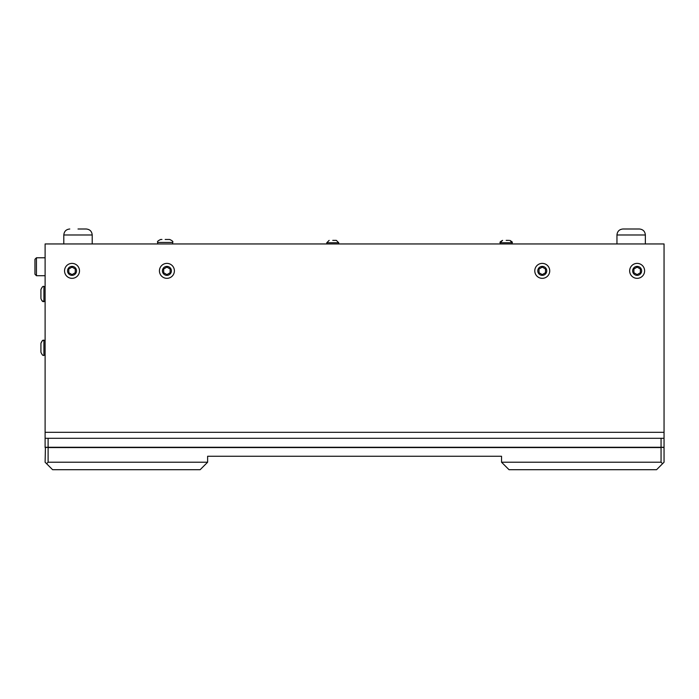 <?xml version="1.0" encoding="UTF-8"?>
<svg xmlns="http://www.w3.org/2000/svg" width="699" height="699" viewBox="0 0 699 699"><rect width="100%" height="100%" fill="white"/><g stroke="black" fill="none" stroke-linecap="round" stroke-linejoin="round"><path stroke-width="1.05" d="M42.298 340.789L40.926 343.296L40.926 352.27C42.22 355.031 43.216 356.027 43.923 355.258L43.923 340.308L42.49 340.666M40.926 297.923L40.926 289.552C42.193 286.8 43.189 285.804 43.923 286.564C43.102 285.874 42.106 286.87 40.926 289.552M157.703 242.457L157.703 243.951L157.703 242.457C156.943 241.732 157.939 240.736 160.7 239.469C157.939 240.736 156.943 241.732 157.703 242.457L172.653 242.457C173.413 241.732 172.417 240.736 169.665 239.469L165.182 239.469M326.774 243.951L326.774 242.754L329.159 240.369L326.774 242.754L338.727 242.754L336.341 240.369L332.75 240.369M68.292 264.388A7.479 7.479 0 0 1 78.498 267.123A7.479 7.479 0 0 1 75.763 277.337A7.479 7.479 0 0 1 65.549 274.602A7.479 7.479 0 0 1 68.292 264.388A7.479 7.479 0 0 1 78.498 267.123A7.479 7.479 0 0 1 75.763 277.337A7.479 7.479 0 0 1 65.549 274.602A7.479 7.479 0 0 1 68.292 264.388A7.479 7.479 0 0 0 65.549 274.602A7.479 7.479 0 0 0 75.763 277.337M163.173 264.388A7.479 7.479 0 0 1 173.387 267.123A7.479 7.479 0 0 1 170.643 277.337A7.479 7.479 0 0 1 160.438 274.602A7.479 7.479 0 0 1 163.173 264.388A7.479 7.479 0 0 0 160.438 274.602A7.479 7.479 0 0 0 170.643 277.337A7.479 7.479 0 0 1 160.438 274.602A7.479 7.479 0 0 1 163.173 264.388M633.399 264.388A7.479 7.479 0 0 1 643.613 267.123A7.479 7.479 0 0 1 640.878 277.337A7.479 7.479 0 0 1 630.664 274.602A7.479 7.479 0 0 1 633.399 264.388A7.479 7.479 0 0 1 643.613 267.123A7.479 7.479 0 0 1 640.878 277.337A7.479 7.479 0 0 1 630.664 274.602A7.479 7.479 0 0 1 633.399 264.388A7.479 7.479 0 0 0 630.664 274.602A7.479 7.479 0 0 0 640.878 277.337M508.767 240.369L506.172 240.369M160.7 239.469L161.941 239.469M661.062 447.273L48.109 447.273L48.109 438.299L45.112 438.299L45.112 243.951L664.05 243.951L664.05 438.299L661.062 438.299L661.062 447.273L664.05 447.273L664.05 438.299M538.518 264.388A7.479 7.479 0 0 1 548.732 267.123A7.479 7.479 0 0 1 545.998 277.337A7.479 7.479 0 0 1 535.784 274.602A7.479 7.479 0 0 1 538.518 264.388A7.479 7.479 0 0 0 535.784 274.602A7.479 7.479 0 0 0 545.998 277.337M36.444 257.782L34.95 259.277L34.95 274.226L36.444 275.721L36.444 257.782L45.112 257.782M208.503 456.246L207.62 456.246L207.62 462.222L48.109 462.222L48.109 447.57L661.062 447.57L661.062 462.222L662.556 463.717L656.571 469.702L509.021 469.702L501.541 462.222L501.541 456.246L208.503 456.246M500.667 456.246L501.541 456.246L500.667 456.246M631.162 229.001L622.94 229.001C619.305 229.359 617.313 231.352 616.955 234.986L645.36 234.986C645.011 231.352 643.019 229.359 639.384 229.001L631.162 229.001M78.008 229.001L86.23 229.001C89.865 229.359 91.857 231.352 92.207 234.986L92.207 243.951M45.418 447.273L45.112 462.222L52.591 469.702L200.15 469.702L207.62 462.222M661.062 462.222L501.541 462.222M662.556 463.717L664.05 462.222L664.05 447.57L660.939 447.273M46.615 463.717L48.109 462.222M45.112 447.57L48.231 447.273M646.112 469.702L628.174 469.702M45.112 438.299L45.112 447.273L48.109 447.273M48.109 438.299L661.062 438.299M542.258 267.123L539.016 268.993L539.016 272.732L542.258 274.602L545.491 272.732L545.491 268.993L542.258 267.123M637.139 267.123L633.906 268.993L633.906 272.732L637.139 274.602L640.38 272.732L640.38 268.993L637.139 267.123M166.912 267.123L163.671 268.993L163.671 272.732L166.912 274.602L170.145 272.732L170.145 268.993L166.912 267.123M72.023 267.123L68.79 268.993L68.79 272.732L72.023 274.602L75.265 272.732L75.265 268.993L72.023 267.123M40.926 345.909L40.926 344.039M74.269 274.751A4.482 4.482 0 0 0 75.911 268.617A4.482 4.482 0 0 0 69.786 266.983A4.482 4.482 0 0 0 68.144 273.108A4.482 4.482 0 0 0 74.269 274.751M169.149 274.751A4.482 4.482 0 0 0 170.792 268.617A4.482 4.482 0 0 0 164.667 266.983A4.482 4.482 0 0 0 163.024 273.108A4.482 4.482 0 0 0 169.149 274.751M639.384 274.751A4.482 4.482 0 0 0 641.027 268.617A4.482 4.482 0 0 0 634.893 266.983A4.482 4.482 0 0 0 633.259 273.108A4.482 4.482 0 0 0 639.384 274.751M500.196 243.951L500.196 242.754L502.59 240.369C500.301 241.609 499.505 242.413 500.196 242.754L512.157 242.754L509.763 240.369C512.044 241.609 512.848 242.413 512.157 242.754L512.157 243.951M45.112 432.323L664.05 432.323M544.495 274.751A4.482 4.482 0 0 0 546.137 268.617A4.482 4.482 0 0 0 540.012 266.983A4.482 4.482 0 0 0 538.37 273.108A4.482 4.482 0 0 0 544.495 274.751M45.112 301.514L43.923 301.514L43.923 286.564L45.112 286.564M63.801 243.951L63.801 234.986C64.159 231.352 66.152 229.359 69.786 229.001C66.152 229.359 64.159 231.352 63.801 234.986L92.207 234.986C91.857 231.352 89.865 229.359 86.23 229.001M40.926 352.27C42.185 355.013 43.181 356.009 43.923 355.258L45.112 355.258M36.444 275.721L45.112 275.721M41.905 300.736L43.923 301.514C42.919 302.073 41.923 301.077 40.926 298.517M622.94 229.001C619.305 229.359 617.313 231.352 616.955 234.986L616.955 243.951M639.384 229.001C643.019 229.359 645.011 231.352 645.36 234.986L645.36 243.951M336.341 240.369L338.727 242.754L338.727 243.951M169.665 239.469C172.417 240.736 173.413 241.732 172.653 242.457L172.653 243.951M40.926 343.296C41.975 340.719 42.971 339.723 43.923 340.308L45.112 340.308"/></g></svg>
